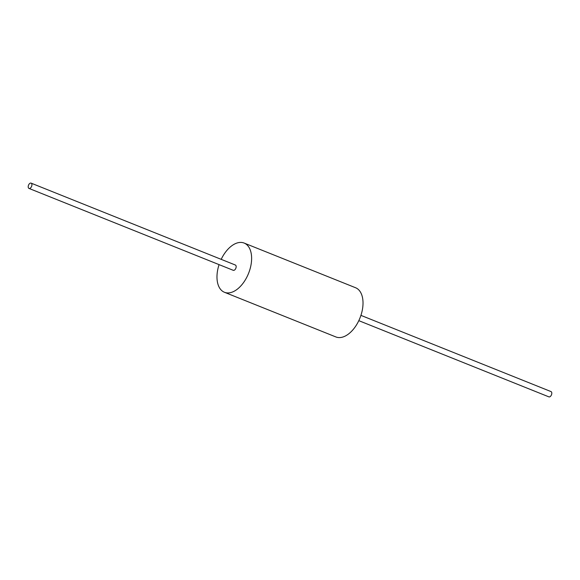 <?xml version="1.0" encoding="UTF-8"?>
<svg xmlns="http://www.w3.org/2000/svg" width="580" height="580" viewBox="0 0 580 580"><rect width="100%" height="100%" fill="white"/><g stroke="black" fill="none" stroke-linecap="round" stroke-linejoin="round"><path stroke-width="0.87" d="M335.733 336.886A26.506 15.355 -68.2 0 0 335.842 336.929A26.506 15.355 -68.2 0 0 335.943 336.973A26.506 15.355 -68.2 0 0 359.984 317.956A26.506 15.355 -68.2 0 0 355.562 287.731A26.506 15.355 -68.2 0 0 355.46 287.687M219.073 264.632A26.506 15.355 -68.2 0 0 224.438 292.269A26.506 15.355 -68.2 0 0 224.54 292.313A26.506 15.355 -68.2 0 0 248.588 273.289A26.506 15.355 -68.2 0 0 244.158 243.071A26.506 15.355 -68.2 0 0 244.057 243.027A26.506 15.355 -68.2 0 0 221.19 259.347M29 188.427A2.849 1.646 -68.2 0 0 29.015 188.427A2.849 1.646 -68.2 0 0 31.595 186.39A2.849 1.646 -68.2 0 0 31.117 183.142A2.849 1.646 -68.2 0 0 28.522 185.179A2.849 1.646 -68.2 0 0 29 188.427L233.24 270.309A2.849 1.646 -68.2 0 0 233.247 270.316A2.849 1.646 -68.2 0 0 233.24 270.309A2.849 1.646 -68.2 0 0 235.835 268.272A2.849 1.646 -68.2 0 0 235.357 265.024A2.849 1.646 -68.2 0 0 235.35 265.024M548.868 396.851A2.849 1.646 -68.2 0 0 548.883 396.858A2.849 1.646 -68.2 0 0 551.478 394.821A2.849 1.646 -68.2 0 0 551 391.572A2.849 1.646 -68.2 0 0 550.986 391.572L360.927 315.368M31.117 183.142A2.849 1.646 -68.2 0 0 31.11 183.135L235.357 265.024M548.883 396.858A2.849 1.646 -68.2 0 0 548.89 396.865L358.81 320.653M355.562 287.731L244.158 243.071M335.842 336.929L224.438 292.269"/></g></svg>

